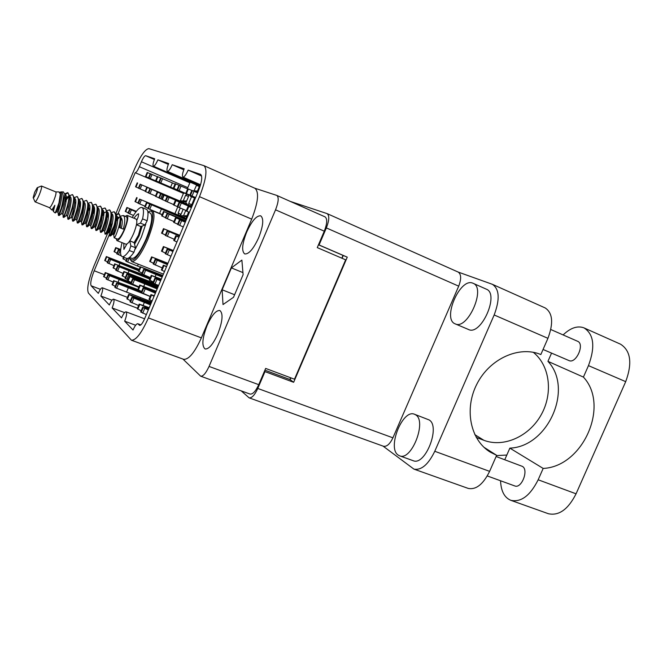 <?xml version="1.0" encoding="UTF-8"?>
<svg xmlns="http://www.w3.org/2000/svg" width="663" height="663" viewBox="0 0 663 663"><rect width="100%" height="100%" fill="white"/><g stroke="black" fill="none" stroke-linecap="round" stroke-linejoin="round"><path stroke-width="0.99" d="M258.711 237.636C263.269 225.818 263.94 218.55 260.733 215.831C256.54 215.425 251.849 220.862 246.661 232.141C242.111 243.876 241.456 251.144 244.697 253.929C248.799 254.368 253.473 248.94 258.711 237.636M217.796 334.028C222.635 321.273 223.332 313.433 219.876 310.516C216.055 310.168 211.795 315.149 207.105 325.467C202.273 338.122 201.593 345.953 205.082 348.962C208.828 349.335 213.063 344.354 217.796 334.028M188.267 194.847L188.524 196.505L185.731 203.135L186.958 203.682L186.751 204.262M200.698 174.41L188.151 170.126C186.038 174.8 184.289 177.12 182.913 177.079C181.969 176.134 182.391 173.366 184.19 168.783L172.231 164.714L183.792 169.786M188.151 170.126L201.635 176.043M172.231 164.714C170.242 169.148 168.617 171.361 167.374 171.352C166.529 170.474 166.96 167.863 168.675 163.512L157.893 159.849L168.311 164.407M190.124 182.159L187.297 188.781M184.314 193.148L183.427 193.405L180.303 200.839M177.742 206.922L174.924 213.627M140.39 297.546L140.191 298.524M195.312 198.328L194.549 198.013L191.706 204.759L190.231 205.745M189.03 205.232L188.715 203.417L191.524 196.729L190.273 196.207L190.43 195.776M194.068 190.695L196.638 184.994M199.422 186.204L196.861 192.527M188.64 212.044L186.088 218.127L186.825 218.492M183.659 215.417L185.789 210.353M150.94 301.59L150.559 302.494M147.501 301.325L147.882 300.422M183.162 209.243L180.958 214.489L179.259 215.475M178.604 215.193L178.115 213.072L180.245 208.008M183.361 200.599L185.607 195.262L186.974 194.292M200.516 174.328L200.616 174.369C202.679 176.333 201.859 182.085 198.146 191.599L144.509 318.986C142.57 323.312 140.937 325.442 139.611 325.376L137.813 323.735C136.512 323.685 134.912 325.782 133.023 330.017L124.661 321.182C126.65 316.019 127.114 312.903 126.061 311.834C124.859 311.801 123.351 313.823 121.544 317.892L112.138 307.947C114.019 303.082 114.492 300.165 113.564 299.179C112.461 299.17 111.061 301.11 109.337 304.988L100.851 296.029L111.972 300.231M100.851 296.029C102.632 291.43 103.113 288.678 102.284 287.767C101.282 287.775 99.964 289.632 98.323 293.353L91.154 285.786C90.11 283.557 91.121 278.551 94.187 270.753L104.381 274.697M112.138 307.947L124.594 312.629M124.661 321.182L135.633 325.26M115.884 213.577L134.183 169.794C140.216 156.137 145.106 149.084 148.86 148.636L203.947 165.667L254.924 188.275C259.266 192.03 258.189 202.323 251.691 219.146L201.37 337.873C194.632 352.633 188.706 359.777 183.585 359.305L131.415 340.21C135.973 340.442 141.633 333.008 148.413 317.917L201.37 337.873M182.955 359.081L200.682 376.194C203.168 376.435 205.953 373.186 209.044 366.424L275.543 209.823C278.559 202.049 278.982 197.251 276.836 195.436L254.791 188.209M131.415 340.21L88.444 293.079C86.604 289.002 88.419 280.035 93.897 266.17L107.986 232.456M183.427 193.405L135.194 172.695L118.122 213.519M109.362 234.462L94.187 270.753M135.194 172.695C136.213 172.662 137.597 170.673 139.354 166.711L187.803 187.646M189.842 182.806L141.426 161.772L139.354 166.711M141.426 161.772C143.175 157.819 144.592 155.788 145.653 155.689L154.371 159.501M157.893 159.849C156.012 164.059 154.504 166.173 153.368 166.181C152.614 165.369 153.045 162.899 154.678 158.755L145.653 155.689M251.691 219.146L199.488 196.671L148.413 317.917M199.488 196.671C206.16 179.516 207.652 169.181 203.947 165.667M324.903 216.801L325.061 216.867C327.481 218.782 327.215 223.555 324.282 231.188L317.27 247.606L345.647 259.821L294.488 379.211L265.664 368.429L258.736 384.664C255.669 391.269 252.777 394.41 250.05 394.062L200.682 376.194M188.524 196.513L185.607 195.262M181.032 214.306L178.115 213.072M199.372 186.568L196.356 185.259M191.524 196.729L194.549 198.03M191.731 204.701L188.715 203.417M290.609 377.761L289.872 379.493M343.02 255.404L341.835 258.18M222.13 289.772L223.017 304.566L233.517 297.281L243.106 274.681L241.879 260.103L231.395 267.902L222.13 289.772L234.594 294.737M242.931 272.609L231.395 267.902M154.056 296.311L150.973 294.604L154.288 295.764M152.067 301.027L149.059 299.295M151.537 295.118L149.556 299.825M563.127 334.931C570.255 328.077 577.017 325.649 583.407 327.655L584.103 327.936C593.924 334.326 595.382 346.89 588.471 365.628L583.415 377.09C610.068 405.59 582.951 466.719 543.171 468.426L538.165 479.78C530.193 495.634 521.11 502.488 510.9 500.35C504.452 497.681 501.004 491.159 500.557 480.766M577.44 341.213L577.572 341.263C585.081 343.981 576.023 364.202 568.937 360.556L543.055 349.467M496.123 456.509L522.394 466.396C528.991 469.852 521.574 488.946 514.786 485.946L487.288 475.943M398.098 455.017L399.623 455.829C411.549 461.282 427.221 420.897 415.56 414.798L414.458 414.242C402.64 408.847 386.993 447.823 398.098 455.017M399.623 455.829L413.19 460.702C425.331 466.222 440.895 426.069 429.027 419.894L414.458 414.242M455.075 323.809L455.191 323.859C467.548 330.464 486.36 287.883 473.084 283.283L472.736 283.142C460.031 277.515 442.055 318.986 455.075 323.809M468.368 329.436L468.484 329.486C481.065 336.174 499.803 293.858 486.302 289.151L473.084 283.283M504.767 459.732L509.855 448.13L543.171 468.426M383.015 446.091L413.919 469.114C421.345 470.498 428.298 464.556 434.771 451.288L494.167 314.975C500.018 299.361 499.438 289.151 492.418 284.328L458.083 272.029M457.976 271.987L458.199 272.079C461.266 274.242 461.44 278.941 458.705 286.159L326.353 227.923C329.287 220.307 329.544 215.541 327.132 213.627L290.228 201.386M241.199 390.855L249.122 397.841C251.841 398.181 254.733 395.057 257.783 388.46L392.919 437.82L458.705 286.159M392.919 437.82C389.935 444.028 386.786 446.845 383.479 446.257L249.122 397.841M492.418 284.328L545.177 307.93C552.702 312.936 553.622 323.072 547.936 338.329L494.167 314.975M489.369 451.553L490.388 452.199C470.324 440.166 463.901 408.963 477.012 383.827C489.882 358.567 519.212 345.431 540.834 354.539L547.936 338.329M434.771 451.288L489.609 471.36L496.645 455.315L483.924 447.243M489.609 471.36C483.211 484.288 476.075 489.974 468.211 488.407L413.919 469.114M318.497 244.738L319.069 244.97L326.353 227.923M257.783 388.46L264.985 371.611L264.479 371.205M319.069 244.97L347.263 257.153L293.634 382.294L264.985 371.611M264.918 370.178L290.112 379.584L290.85 377.852M342.067 258.288L343.26 255.504L318.472 244.796M293.634 382.294L290.112 379.584M347.263 257.153L343.26 255.504M490.388 452.199L496.645 455.315M496.529 455.589L506.814 455.05M533.284 352.293C549.992 365.611 553.265 393.482 541.141 414.889C529.19 436.395 503.822 447.906 483.907 440.307L476.241 437.406M584.103 327.936L620.535 344.188C630.753 350.727 632.469 363.208 625.706 381.648L576.064 493.811C568.166 509.375 558.934 516.013 548.392 513.726L548.127 513.626M509.855 448.13C548.094 446.796 573.768 388.634 547.936 361.343L551.558 353.106M547.936 361.343L583.415 377.09M181.629 192.005L145.495 176.482L181.629 192.005M157.313 176.714L150.244 173.689L148.545 177.759M150.228 173.739L147.178 172.455L145.52 176.491M147.65 172.645L145.968 176.673M192.684 190.729L197.483 191.052M195.262 191.831L197.168 191.789M195.527 197.823L155.631 180.726L195.51 197.864M175.04 184.041L160.695 177.883L158.921 182.11M160.67 177.941L157.38 176.557L155.664 180.742M172.405 182.905L170.631 187.123M157.893 176.756L156.145 180.941M186.659 218.889L140.05 199.314L179.88 215.732M186.676 218.84L179.64 215.682L187.082 215.748M137.995 202.944L134.987 201.577L136.694 197.582M144.957 206.193L137.912 203.143L139.611 199.091M150.874 203.906L150.675 204.37M177.676 215.16L177.485 215.616M137.125 197.798L135.443 201.817M182.134 216.934L186.676 216.718M180.435 215.699L182.922 217.016M186.295 219.751L146.457 202.621L186.444 219.403M147.957 208.273L144.708 206.79L146.482 202.646M162.211 214.597L147.866 208.489L149.631 204.27M161.333 209.276L159.559 213.486M146.946 202.886L145.197 207.055M158.126 286.656L126.824 274.043L158.349 286.118M160.595 280.781L156.965 279.322L155.001 283.996L158.631 285.446L129.111 274.159L123.873 271.499L152.979 282.703M125.382 277.482L122.149 275.717M127.967 279.803L125.034 278.319L126.824 274.043M129.161 274.175L129.5 274.755M138.733 279.09L138.509 279.629M124.329 271.913L122.556 276.139M191.856 206.549L146.821 187.264L190.604 205.903M191.872 206.5L190.488 205.87L192.195 205.745M148.247 192.742L145.106 191.358L146.855 187.281M155.548 195.991L148.214 192.834L149.946 188.698M147.302 187.488L145.587 191.582M191.292 205.886L191.988 206.226M191.723 206.856L160.587 193.571L191.748 206.815M191.764 206.757L157.206 192.021L191.781 206.723M158.822 197.773L155.424 196.273L157.239 192.038M161.797 199.198L158.78 197.881L160.587 193.571M157.728 192.262L155.946 196.521M136.18 211.53L126.898 207.469L136.329 211.331M136.097 211.621L129.666 209.085L128 213.063L133.462 215.45M135.956 211.812L129.666 209.085M128.133 212.765L125.249 211.406L126.915 207.494M127.321 207.726L125.672 211.671M150.178 278.004L115.205 264.123L143.714 274.946M149.722 279.09L117.508 266.095L149.913 278.642M116.116 269.435L113.116 267.811M123.078 273.413L115.785 270.214L117.508 266.095M119.829 266.294L120.144 266.824M128.97 270.96L128.1 273.04M115.205 264.123L113.497 268.2M129.476 257.435L131.962 258.421C135.575 258.504 140.291 252.048 146.1 239.045C151.719 224.591 153.136 215.947 150.344 213.105L147.899 212.085M129.774 258.015L129.078 257.733M126.103 260.385L122.97 258.736M140.158 267.09L126.243 261.421L125.813 261.073L126.906 258.479M138.277 264.181L137.498 266.037M124.089 257.41L123.376 259.117M120.583 250.838L118.404 249.727L120.616 250.39M120.492 250.357L115.718 247.614L120.707 249.503M116.986 253.125L114.077 251.6M121.196 255.819L116.713 253.763L118.404 249.727M116.124 247.945L114.45 251.948M141.484 291.836L114.243 280.913L137.921 289.54M141.327 292.201L116.589 283.093L114.832 287.278L115.238 287.667L151.711 301.889M150.186 296.485L116.589 283.093M115.213 286.358L112.122 284.626M118.95 283.151L119.323 283.772M128.257 288.04L126.5 292.226M114.243 280.913L112.503 285.057M130.802 283.068L110.191 275.087L105.276 272.559L130.686 282.239M130.959 283.515L107.837 274.963L106.146 278.99L113.149 282.082M138.791 287.352L107.837 274.963M106.511 278.129L103.643 276.537M110.191 275.087L110.522 275.659M119.075 279.728L118.113 282.024M105.666 272.941L103.992 276.935M139.048 269.75L111.144 258.968L106.353 256.564L139.213 269.352M138.617 270.769L108.889 258.736L138.799 270.33M107.53 261.976L104.754 260.476M113.978 265.672L107.232 262.705L108.889 258.736M111.185 258.984L111.467 259.473M119.928 263.426L119.125 265.341M106.743 256.913L105.102 260.832M186.817 204.088L140.523 184.38L179.516 200.872M186.825 204.071L179.408 200.848L186.659 200.93M138.459 188.077L135.55 186.792L137.224 182.864M145.222 191.093L138.426 188.168L140.092 184.181M137.639 183.054L135.99 187.007M181.853 201.958L186.311 201.759M180.187 200.864L182.632 202.041M148.877 308.61L139.213 304.085L149.258 307.698M148.686 309.066L142.628 307.292L140.672 311.95L146.357 314.602M148.313 309.944L142.628 307.292M141.144 310.823L137.332 308.66M145.023 307.143L145.504 307.93M139.736 304.607L137.796 309.207M150.973 303.629L134.249 297.231L128.721 294.339L151.33 302.784M150.799 304.035L131.862 297.289L129.981 301.748L138.608 305.519M150.443 304.897L131.862 297.289M130.42 300.704L126.915 298.731M134.249 297.231L134.68 297.944M144.294 302.552L143.084 305.419M129.194 294.811L127.346 299.228M161.01 279.794L151.297 275.352L161.291 279.131M160.869 280.134L154.885 278.178L152.921 282.836L155.001 283.996M156.965 279.322L154.885 278.178M153.277 281.999L149.415 279.952M157.172 278.286L157.537 278.899M151.844 275.808L149.904 280.416M162.551 276.131L140.291 266.775L162.816 275.51M162.427 276.438L143.589 269.369L141.708 273.836L150.352 277.598M162.162 277.068L143.589 269.369M142.039 273.057L138.484 271.184M145.885 269.551L146.208 270.106M156.029 274.648L155.142 276.761M140.796 267.189L138.94 271.615M155.871 292.002L145.462 287.966L139.76 285.049L156.195 291.239M155.714 292.375L143.117 287.941L141.202 292.499L150.211 296.427M155.382 293.154L143.117 287.941M141.6 291.554L137.896 289.598L139.794 285.098M145.462 287.966L145.86 288.629M140.274 285.513L138.385 290.029M179.623 235.589L163.471 228.644L179.748 235.29M179.565 235.73L167.151 230.79L165.228 235.365L174.27 239.268M179.441 236.036L167.151 230.79M165.394 234.975L161.615 233.177M164.034 228.984L162.137 233.517M178.919 237.263L175.745 235.755L179.01 237.047M176.93 241.995L173.814 240.478M176.375 236.127L174.377 240.851M191.682 206.947L163.587 194.947L191.706 206.897M191.673 206.98L167.126 196.563L165.269 200.972L173.598 204.552M191.648 207.038L167.126 196.563M165.319 200.864L161.797 199.306M164.134 195.195L162.302 199.555M191.549 207.279L175.363 200.342L191.574 207.221M191.532 207.312L179.209 202.107L177.278 206.699L186.336 210.594M191.508 207.37L179.209 202.107M177.328 206.583L173.457 204.875L175.405 200.359M175.96 200.616L174.054 205.157M157.612 287.866L134.838 278.999L129.451 276.256L157.902 287.17M157.463 288.214L132.542 278.916L130.702 283.292L138.981 286.913M157.164 288.927L132.542 278.916M131.075 282.421L127.686 280.573M134.879 279.015L135.244 279.629M144.725 284.087L143.73 286.466M129.923 276.686L128.108 281.013M173.176 250.912L163.413 246.553L173.35 250.49M173.084 251.128L167.167 248.981L165.203 253.656L170.938 256.225M172.91 251.542L167.167 248.981M165.435 253.1L161.515 251.169M163.993 246.934L162.045 251.559M185.789 220.945L163.529 211.456L185.864 220.779M185.756 221.036L167.134 213.329L165.253 217.82L173.921 221.558M185.681 221.21L167.134 213.329M165.352 217.58L161.706 215.898M179.59 218.657L179.35 219.238M164.084 211.754L162.22 216.196M185.367 221.964L175.554 217.679L185.441 221.774M185.325 222.055L179.482 219.718L177.51 224.401L183.27 226.928M185.25 222.229L179.482 219.718M177.626 224.135L173.607 222.304L175.596 217.704M176.159 218.003L174.212 222.635M187.646 188.93L178.952 185.209L177.062 189.717L195.585 197.682L173.316 188.143L195.577 197.715M178.927 185.275L175.181 183.701L173.358 188.159M195.593 197.665L177.062 189.717M175.77 183.933L173.897 188.391M166.471 266.824L163.347 265.217L166.637 266.443M164.482 271.548L161.416 269.924M163.935 265.656L161.954 270.38M167.739 263.824L151.603 256.879L167.954 263.294M167.623 264.089L155.125 259.399L153.203 263.965L162.228 267.885M167.399 264.628L155.125 259.399M153.484 263.294L149.755 261.388M157.355 259.672L157.645 260.161M152.142 257.285L150.244 261.802M197.624 192.85L191.831 190.38L189.85 195.079L195.635 197.574L185.773 193.372L195.618 197.607M191.798 190.447L187.728 188.74L185.822 193.389M195.643 197.557L189.85 195.079M188.367 188.988L186.411 193.637M191.4 207.627L188.184 206.218L191.416 207.585M189.403 212.375L186.187 210.95L188.226 206.234M188.839 206.516L186.842 211.257M36.001 193.298C34.534 196.671 33.589 198.129 33.175 197.682L34.691 192.204L37.227 187.695C37.857 187.72 37.451 189.585 36.001 193.298M37.335 187.654L41.454 186.021C41.993 186.85 41.272 189.767 39.283 194.789C37.327 199.339 35.91 201.685 35.04 201.834L33.216 197.781M55.692 191.897L55.816 191.905C56.413 192.751 55.725 195.676 53.753 200.665C51.797 205.19 50.355 207.519 49.435 207.635L35.04 201.834M125.208 216.304L127.105 215.384C128.523 216.917 127.669 221.699 124.545 229.713C121.337 236.94 118.785 240.561 116.879 240.57L116.158 238.581M127.105 215.384L136.114 219.097C137.597 220.655 136.777 225.428 133.669 233.417C130.462 240.619 127.884 244.208 125.929 244.199L116.879 240.57M132.235 217.497C136.47 210.304 139.727 206.972 141.99 207.502L146.465 209.367C148.247 210.295 148.471 214.099 147.145 220.771L144.973 224.997L140.854 226.539L138.451 235.191L134.133 242.575L135.443 247.705L133.901 252.33C130.702 256.896 128.257 258.918 126.567 258.388L122.058 256.606C120.053 255.429 120.036 250.771 122.025 242.633M142.039 226.149L139.106 235.63L134.539 244.025M53.405 211.497L54.855 205.281L51.838 209.989L49.394 207.618M55.783 191.897L58.957 191.897L60.316 194.11L58.974 202.903L55.211 212.972L53.388 211.497M61.17 191.905L63.391 191.905L64.825 194.309L63.076 204.652L61.129 208.928L62.239 204.295C63.863 196.77 63.449 192.635 60.988 191.905L59.769 192.27M111.483 212.516L114.135 211.754C116.1 213.403 116.091 217.953 114.102 225.387C112.006 232.1 110.506 235.614 109.602 235.945L109.146 232.721L111.401 227.376M114.144 211.754L116.191 215.541L114.682 225.619C113.025 231.105 111.649 234.545 110.53 235.937L109.602 235.945M110.083 235.547C110.34 233.774 111.599 230.658 113.87 226.199M116.066 214.356L118.694 213.627C120.683 215.293 120.683 219.834 118.702 227.26C116.605 233.948 115.089 237.453 114.16 237.777L113.696 234.545L116.091 228.884M123.243 215.5L126.5 216.842C127.76 218.202 127.006 222.42 124.246 229.506C121.412 235.895 119.149 239.094 117.467 239.103L114.16 237.777M123.285 229.116L119.274 227.492L123.285 229.116C125.266 221.707 125.249 217.166 123.235 215.492L120.625 216.188M61.129 208.928L58.402 215.218L61.336 208.141M63.076 204.652L59.148 215.516L58.427 215.384M64.891 193.787L67.692 192.643C69.424 194.218 69.283 198.784 67.253 206.35C65.173 213.196 63.805 216.842 63.159 217.29L63.002 213.42M67.692 192.643L69.499 195.751L67.85 206.591L63.897 217.406L63.159 217.29M69.507 195.792L72.408 194.582C74.165 196.165 74.032 200.732 72.01 208.281C69.93 215.119 68.554 218.749 67.875 219.18L67.435 216.063C67.709 216.685 73.634 197.466 69.905 196.497L69.59 196.422M72.416 194.591L74.239 197.756L72.607 208.53L68.629 219.287L67.875 219.18M74.231 197.673L77.107 196.521C78.889 198.113 78.773 202.671 76.751 210.212C74.67 217.025 73.278 220.646 72.574 221.069L72.126 217.895L72.864 216.121M77.107 196.521L78.963 199.754L77.347 210.453C75.59 216.345 74.256 219.917 73.344 221.169L72.574 221.069M78.947 199.546L81.798 198.444C83.596 200.044 83.497 204.61 81.483 212.135C79.394 218.931 77.985 222.544 77.256 222.95L76.817 219.851C77.198 220.506 83.099 201.353 79.303 200.35L78.988 200.292M81.789 198.444L83.671 201.751L82.071 212.375C80.322 218.218 78.98 221.774 78.043 223.033L77.256 222.95M83.646 201.411L86.463 200.367C88.287 201.975 88.196 206.533 86.19 214.041C84.102 220.837 82.684 224.425 81.93 224.832L81.474 221.649L82.726 218.657M86.463 200.367L88.37 203.74L86.778 214.282C85.046 220.075 83.695 223.613 82.726 224.898L81.922 224.832M88.328 203.276L91.113 202.281C92.961 203.897 92.886 208.455 90.881 215.956C88.792 222.727 87.359 226.307 86.58 226.696L86.132 223.514L87.574 220.033M91.113 202.281L93.044 205.721L91.469 216.188C89.745 221.931 88.394 225.453 87.4 226.754L86.58 226.696M92.994 205.132L95.745 204.187C97.627 205.812 97.56 210.362 95.555 217.854C93.466 224.616 92.016 228.18 91.212 228.561L90.781 225.478C91.303 226.182 97.188 207.138 93.276 206.085L93.085 206.027M95.745 204.187L97.701 207.693L96.143 218.086C94.436 223.779 93.077 227.285 92.058 228.602L91.212 228.561M97.635 206.989L100.37 206.085C102.268 207.718 102.218 212.268 100.221 219.743C98.124 226.497 96.665 230.053 95.837 230.417L95.381 227.218L97.179 222.917M100.378 206.094L102.351 209.665L100.801 219.983C99.11 225.619 97.743 229.108 96.699 230.451L95.837 230.417M102.268 208.837L104.969 207.983C106.892 209.624 106.859 214.174 104.862 221.633C102.773 228.37 101.298 231.909 100.436 232.265L99.989 229.058L101.945 224.392M104.986 207.983L106.975 211.63L105.442 221.865C103.768 227.459 102.392 230.931 101.323 232.282L100.436 232.265M106.884 210.677L109.561 209.873C111.508 211.514 111.483 216.063 109.494 223.514C107.398 230.235 105.906 233.766 105.027 234.105L104.597 231.047C105.26 231.801 111.119 212.856 107.108 211.762L107.108 211.762M109.561 209.873L111.591 213.585L110.066 223.746C108.401 229.282 107.025 232.738 105.939 234.114L105.027 234.105M64.866 194.624L67.974 192.809M64.792 201.883L68.745 196.555M79.112 207.03L80.538 204.95M88.56 210.469L89.928 208.513M93.251 212.185L94.602 210.295M93.052 213.619L94.544 211.381M102.591 215.624L103.884 213.842M107.232 217.34L108.5 215.616M116.141 214.969L118.967 213.776M118.694 213.627L120.765 217.489L119.274 227.492M116.464 220.771L119.025 217.613M52.186 209.409L51.921 209.931M64.841 195.088L65.165 196.671C65.654 201.975 61.833 213.345 61.543 213.66L62.712 214.124M74.505 199.638L74.646 200.649C75.126 205.961 71.372 217.05 70.982 217.447L70.941 217.481M71.629 215.806L74.72 209.873M79.394 203.466L80.472 202.497M83.919 203.566L84.06 204.61C83.306 212.558 82.079 218.086 80.364 221.21L80.306 221.251M93.268 207.469L93.417 208.538C92.687 216.378 91.444 221.848 89.687 224.939L89.604 225.006M102.558 211.34L102.707 212.442C102.003 220.174 100.751 225.577 98.944 228.652L98.845 228.727M107.331 214.489L108.318 213.693M111.79 215.193L111.931 216.32C111.26 223.945 109.992 229.282 108.152 232.332L108.028 232.431C107.895 231.594 109.378 228.478 112.486 223.091M116.506 218.127L119.663 216.917M120.948 219.022L120.202 227.732M54.855 205.281L53.214 210.353L52.021 209.873M64.833 194.474L65.181 194.557C68.877 195.51 62.944 214.762 62.703 214.174M74.322 198.353L74.612 198.428C78.375 199.414 72.466 218.599 72.126 217.97L72.126 217.895M79.303 205.339L80.571 203.931M83.729 202.165L83.977 202.273C87.814 203.292 81.914 222.403 81.483 221.74L81.474 221.649M88.709 208.953L89.944 207.618M102.367 209.823L102.508 209.873C106.494 210.958 100.619 229.937 100.005 229.199L99.989 229.058M107.323 216.13L108.483 214.945M111.591 213.602L111.682 213.643C115.735 214.754 109.876 233.666 109.171 232.887L109.146 232.721M116.531 219.693L117.558 218.657M120.799 217.381L120.799 217.381C122.531 218.749 122.713 222.354 121.346 228.196M60.3 193.903L60.399 194.673C60.897 199.969 57.035 211.489 56.794 211.754L56.786 211.762M56.885 211.505L60.25 204.925M65.189 197.906L68.927 196.124M69.772 197.665L69.913 198.668C70.402 203.972 66.607 215.202 66.267 215.558L67.419 216.072M79.22 201.602L79.361 202.629C79.833 207.942 76.121 218.889 75.681 219.329L76.809 219.851M88.602 205.522L88.743 206.574C88.005 214.472 86.77 219.967 85.038 223.075L84.963 223.133M93.433 208.994L94.469 208.124M97.925 209.409L98.066 210.494C97.353 218.276 96.11 223.713 94.328 226.796L95.381 227.218M102.715 212.657L103.718 211.845M107.182 213.271L107.323 214.381C106.635 222.064 105.384 227.434 103.552 230.492L104.597 231.047M111.931 216.304L111.591 213.585M116.199 216.445L116.522 218.251C115.859 225.826 114.591 231.122 112.727 234.163L113.696 234.545M59.943 192.535L60.441 192.61C64.096 193.555 58.162 212.84 57.963 212.268L58.104 211.903M65.057 199.911L66.383 198.37M67.245 197.524L68.927 196.488M74.571 203.533L75.855 202.082M88.411 204.113L88.635 204.179C92.505 205.215 86.613 224.293 86.132 223.613L86.132 223.514M93.392 210.751L94.602 209.45M97.726 207.917L97.9 207.983C101.845 209.052 95.969 228.064 95.397 227.343M102.699 214.34L103.876 213.113M104.033 212.972L106.412 211.671M116.249 215.516L116.249 215.516C120.334 216.635 114.484 235.514 113.729 234.727M141.99 207.502C143.738 208.414 143.946 212.218 142.595 218.889L140.423 223.124L136.462 224.716L140.962 226.572M129.724 240.967L130.884 245.882L129.335 250.506C126.152 255.089 123.724 257.12 122.058 256.606M136.802 220.273L138.227 216.859L138.65 213.784C137.432 214.05 135.89 215.533 134.017 218.226M123.815 243.346L123.898 249.421L126.824 244.083M145.785 224.094L141.368 237.122L135.318 249.056M142.172 226.091L139.189 235.68L134.581 244.191M148.114 212.177L148.993 211.572C154.752 207.792 153.576 222.917 146.54 239.335C138.517 256.656 132.973 263.078 129.915 258.603L129.691 257.517M149.863 211.199L152.407 210.685C155.548 213.867 153.965 223.588 147.658 239.84C141.12 254.443 135.816 261.694 131.746 261.595L130.246 259.424M100.428 289.317L91.154 285.786M209.044 366.424L258.736 384.664M324.282 231.188L275.543 209.823M139.363 325.218L139.885 325.409M140.829 324.928L138.061 323.892M151.007 294.662L149.026 299.361M474.791 434.63L483.907 440.307M538.165 479.78L576.064 493.811M588.471 365.628L625.706 381.648M150.7 173.872L149.001 177.949M152.042 174.444L150.335 178.521M161.192 178.082L159.418 182.317M162.592 178.678L160.811 182.913M140.05 199.314L138.343 203.384M141.385 199.903L139.678 203.964M150.103 204.519L148.33 208.746M151.496 205.132L149.722 209.359M129.111 274.159L128.929 274.606M127.263 274.416L125.464 278.7M128.663 275.079L126.865 279.372M123.898 271.54L122.125 275.767M150.41 188.905L148.669 193.057M151.777 189.502L150.037 193.646M161.092 193.803L159.277 198.113M162.518 194.416L160.703 198.734M130.081 209.326L128.415 213.312M131.382 209.906L129.716 213.892M117.923 266.443L116.191 270.562M119.257 267.081L117.533 271.2M114.807 263.783L113.1 267.852M127.487 258.462L126.243 261.421M129.384 257.857L127.619 262.067M123.608 257.219L122.953 258.777M118.81 250.034L117.111 254.086M120.127 250.647L118.428 254.7M115.735 247.639L114.061 251.633M118.909 283.134L118.702 283.623M116.995 283.474L115.238 287.667M118.362 284.137L116.605 288.33M113.837 280.54L112.105 284.676M110.141 275.062L109.959 275.51M108.218 275.319L106.528 279.355M109.528 275.949L107.837 279.985M105.293 272.592L103.619 276.579M109.262 259.059L107.605 263.029M110.547 259.672L108.889 263.642M104.721 260.484L106.353 256.573L104.737 260.518M140.523 184.38L138.849 188.375M141.832 184.944L140.158 188.938M144.973 307.118L144.708 307.756M143.142 307.773L141.178 312.43M144.675 308.519L142.711 313.185M139.238 304.143L137.307 308.734M134.199 297.206L133.959 297.778M132.327 297.72L130.454 302.195M133.793 298.433L131.912 302.908M128.738 294.389L126.89 298.798M157.123 278.261L156.924 278.733M155.415 278.593L153.451 283.267M151.321 275.402L149.39 280.001M145.835 269.526L145.661 269.949M144.078 269.75L142.197 274.233M145.562 270.446L143.672 274.93M140.324 266.816L138.468 271.233M145.412 287.941L145.197 288.463M143.622 288.364L141.7 292.938M145.122 289.085L143.2 293.659M167.698 231.105L165.767 235.696M169.222 231.785L167.291 236.384M163.504 228.677L161.606 233.202M175.786 235.788L173.805 240.512M167.648 196.812L165.791 201.221M169.115 197.441L167.258 201.859M163.62 194.963L161.789 199.314L163.579 194.947M179.781 202.372L177.85 206.972M181.322 203.035L179.383 207.635M134.838 278.999L134.639 279.471M133.006 279.314L131.166 283.698M134.44 279.993L132.6 284.386M129.476 276.305L127.661 280.623M167.731 249.338L165.758 254.028M169.289 250.05L167.316 254.741M163.446 246.586L161.507 251.202M167.673 213.61L165.783 218.11M169.173 214.265L167.275 218.765M163.562 211.48L161.697 215.914M180.071 220.017L178.09 224.716M181.637 220.713L179.656 225.412M179.507 185.433L177.618 189.95M181.016 186.079L179.118 190.588M163.38 265.266L161.399 269.974M155.648 259.772L153.717 264.346M157.164 260.476L155.233 265.059M151.636 256.921L149.739 261.437M192.436 190.629L190.455 195.336M194.019 191.3L192.038 196.008M147.145 220.771L142.595 218.889M133.901 252.33L129.335 250.506M135.443 247.705L130.884 245.882M144.973 224.997L140.423 223.124M134.208 242.666L129.782 240.884M140.887 324.878L137.813 323.735M276.836 195.436L325.061 216.867M126.061 311.834L144.584 318.795M113.564 299.179L137.465 308.237M102.284 287.767L127.445 297.364M153.368 166.181L200.052 186.469M182.913 177.079L200.558 184.762M167.374 171.352L200.301 185.673M150.965 294.621L149.001 299.303M577.572 341.263L550.812 329.528M455.191 323.859L468.484 329.486M458.199 272.079L327.132 213.627M510.9 500.35L548.392 513.726M147.178 172.455L145.495 176.482M157.38 176.557L155.631 180.726M136.669 197.566L134.987 201.577M146.457 202.629L144.708 206.79M123.873 271.515L122.108 275.725M146.821 187.264L145.106 191.358M157.206 192.021L155.424 196.273M126.89 207.478L125.249 211.406M114.782 263.758L113.083 267.819M123.575 257.211L122.937 258.744M115.71 247.614L114.044 251.609M113.812 280.507L112.08 284.634M105.268 272.568L103.602 276.546M137.2 182.855L135.55 186.792M139.205 304.093L137.282 308.676M128.713 294.347L126.865 298.74M151.288 275.36L149.357 279.952M140.291 266.783L138.443 271.192M139.76 285.057L137.871 289.549M163.471 228.652L161.565 233.169M175.745 235.755L173.764 240.47M175.363 200.342L173.457 204.875M129.451 276.272L127.644 280.582M163.405 246.553L161.465 251.161M163.529 211.456L161.664 215.889M175.554 217.679L173.607 222.304M175.181 183.701L173.316 188.143M163.338 265.225L161.366 269.924M151.595 256.888L149.705 261.388M187.728 188.74L185.773 193.372M188.184 206.218L186.187 210.95M41.454 186.021L55.816 191.905M64.825 194.309L65.165 196.671M59.148 215.516L61.543 213.66M74.239 197.756L74.646 200.649M68.629 219.287L70.982 217.447M83.671 201.751L84.06 204.61M78.043 223.033L80.364 221.21M93.044 205.721L93.417 208.538M87.4 226.754L89.687 224.939M102.351 209.665L102.707 212.442M96.699 230.451L98.944 228.652M105.939 234.114L108.152 232.332M120.765 217.489L121.097 220.182M70.949 217.497L72.126 217.97M80.314 221.268L81.483 221.74M89.613 225.014L90.773 225.478M98.853 228.735L100.005 229.199M108.028 232.431L109.171 232.887M53.388 211.398L53.231 210.32M60.316 194.11L60.399 194.673M55.211 212.972L56.794 211.754M69.499 195.751L69.913 198.668M63.897 217.406L66.267 215.558M78.963 199.754L79.361 202.629M73.344 221.169L75.681 219.329M88.37 203.74L88.743 206.574M82.726 224.898L85.038 223.075M97.701 207.693L98.066 210.494M92.058 228.602L94.328 226.796M106.975 211.63L107.323 214.381M101.323 232.282L103.552 230.492M116.191 215.541L116.522 218.251M110.53 235.937L112.727 234.163M59.844 192.369L60.441 192.61M56.778 211.787L57.963 212.268M84.972 223.141L86.132 223.613M57.979 212.218L58.402 215.218M140.896 226.572L136.454 224.757M134.15 242.583L129.815 240.835M131.746 261.595L163.405 274.117M152.407 210.685L162.145 214.746"/></g></svg>
